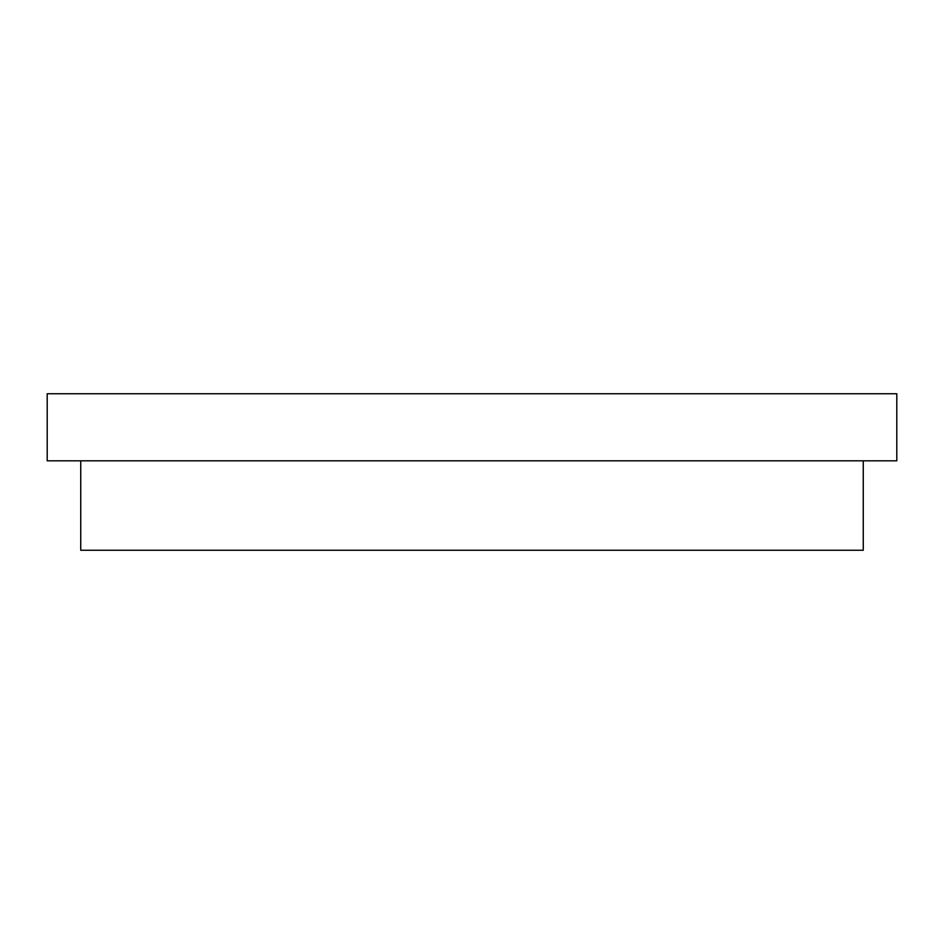 <?xml version="1.0" encoding="UTF-8"?>
<svg xmlns="http://www.w3.org/2000/svg" width="944" height="944" viewBox="0 0 944 944"><rect width="100%" height="100%" fill="white"/><g stroke="black" fill="none" stroke-linecap="round" stroke-linejoin="round"><path stroke-width="1.42" d="M80.736 460.825L80.736 550.258L863.264 550.258L863.264 460.825M472 460.825L896.8 460.825L896.8 393.742L47.2 393.742L47.2 460.825L472 460.825"/></g></svg>
